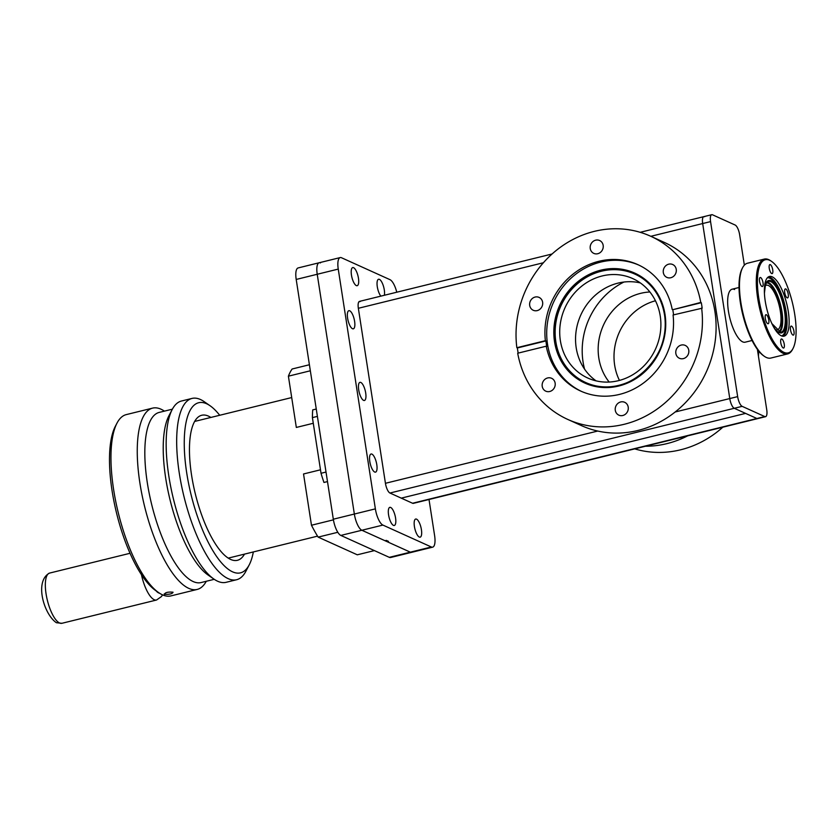 <?xml version="1.0" encoding="UTF-8"?>
<svg xmlns="http://www.w3.org/2000/svg" width="838" height="838" viewBox="0 0 838 838"><rect width="100%" height="100%" fill="white"/><g stroke="black" fill="none" stroke-linecap="round" stroke-linejoin="round"><path stroke-width="1.26" d="M757.384 349.341L766.739 409.761A8.621 2.881 -103.8 0 1 766.697 415.187A8.621 2.881 -103.8 0 1 765.565 416.675A8.621 2.881 -103.8 0 1 764.78 416.57L756.903 418.508A8.621 2.881 76.2 0 0 757.678 418.612A8.621 2.881 -103.8 0 1 756.903 418.508L734.277 408.284A8.621 2.881 -103.8 0 1 731.616 404.838A8.621 2.881 -103.8 0 1 729.772 398.563L702.673 223.547A8.621 2.881 -103.8 0 1 702.715 218.131A8.621 2.881 -103.8 0 1 703.847 216.644A8.621 2.881 -103.8 0 1 704.622 216.749M765.565 416.675L413.344 503.355A8.621 2.881 76.2 0 1 412.568 503.25L756.903 418.508L745.59 413.396L401.255 498.139L745.59 413.396L734.277 408.284L742.164 406.346L764.78 416.57M584.557 369.118A71.817 65.448 114.3 0 1 623.922 282.039A71.817 65.448 -65.7 0 0 584.557 369.118M752.063 340.49L745.171 342.187A27.287 9.134 -103.8 0 1 742.698 341.873A27.287 9.134 -103.8 0 1 729.018 314.459A27.287 9.134 -103.8 0 1 732.129 289.194A27.287 9.134 -103.8 0 1 734.591 289.508M640.18 232.315L703.847 216.644A8.621 2.881 76.2 0 0 702.715 218.131A8.621 2.881 76.2 0 0 702.673 223.547L710.561 221.609L737.65 396.615L729.772 398.563A8.621 2.881 76.2 0 0 731.616 404.838A8.621 2.881 76.2 0 0 734.277 408.284L389.953 493.027L412.568 503.25M710.561 221.609A8.621 2.881 -103.8 0 1 710.603 216.194A8.621 2.881 -103.8 0 1 711.734 214.706A8.621 2.881 -103.8 0 1 712.51 214.8L735.135 225.024A8.621 2.881 -103.8 0 1 737.796 228.481A8.621 2.881 -103.8 0 1 739.64 234.755L744.354 265.164M742.164 406.346A8.621 2.881 -103.8 0 1 739.504 402.889A8.621 2.881 -103.8 0 1 737.65 396.615M675.166 411.992L729.772 398.563L702.673 223.547L650.833 236.306M358.874 301.837L360.298 301.481A8.621 2.881 76.2 0 0 359.512 301.387A8.621 2.881 76.2 0 0 358.392 302.874A8.621 2.881 76.2 0 0 358.35 308.29L543.38 262.755M597.745 431.046L385.438 483.296A8.621 2.881 76.2 0 0 387.292 489.57A8.621 2.881 76.2 0 0 389.953 493.027M387.177 541.694L388.486 541.379L386.339 540.405L385.019 540.72L361.859 530.255L382.893 525.08A14.361 4.808 -103.8 0 1 378.462 519.319A14.361 4.808 -103.8 0 1 375.372 508.865L354.348 514.04L317.225 274.267A14.361 4.808 -103.8 0 1 317.298 265.237A14.361 4.808 76.2 0 0 317.225 274.267L354.348 514.04A14.361 4.808 76.2 0 0 357.428 524.494A14.361 4.808 76.2 0 0 361.859 530.255A14.361 4.808 -103.8 0 1 357.428 524.494A14.361 4.808 -103.8 0 1 354.348 514.04L333.315 519.214A14.361 4.808 76.2 0 0 336.405 529.679A14.361 4.808 76.2 0 0 340.836 535.43L361.859 530.255L410.337 552.169L387.177 541.694L387.02 540.709M429.014 499.5L434.618 535.65A14.361 4.808 -103.8 0 1 434.545 544.679A14.361 4.808 -103.8 0 1 432.659 547.162A14.361 4.808 -103.8 0 1 431.361 546.994L410.337 552.169A14.361 4.808 76.2 0 0 411.636 552.336A14.361 4.808 -103.8 0 1 410.337 552.169L389.303 557.343A14.361 4.808 76.2 0 0 390.602 557.511L432.659 547.162M340.207 257.58L319.173 262.755A14.361 4.808 76.2 0 0 317.298 265.237A14.361 4.808 -103.8 0 1 319.173 262.755L298.15 267.93A14.361 4.808 76.2 0 0 296.264 270.412A14.361 4.808 76.2 0 0 296.202 279.442L338.248 269.092A14.361 4.808 -103.8 0 1 338.322 260.063A14.361 4.808 -103.8 0 1 340.207 257.58A14.361 4.808 -103.8 0 1 341.506 257.748L389.974 279.662A14.361 4.808 -103.8 0 1 394.405 285.412A14.361 4.808 -103.8 0 1 396.762 292.221M416.528 519.141A9.333 3.122 -103.8 0 1 421.21 528.516A9.333 3.122 -103.8 0 1 420.152 537.168A9.333 3.122 -103.8 0 1 419.304 537.053A9.333 3.122 -103.8 0 1 414.621 527.678A9.333 3.122 -103.8 0 1 415.69 519.036A9.333 3.122 -103.8 0 1 416.528 519.141M353.563 267.689A9.333 3.122 -103.8 0 1 358.245 277.064A9.333 3.122 -103.8 0 1 357.177 285.706A9.333 3.122 -103.8 0 1 356.339 285.601A9.333 3.122 -103.8 0 1 351.656 276.215A9.333 3.122 -103.8 0 1 352.714 267.573A9.333 3.122 -103.8 0 1 353.563 267.689M349.718 310.804A9.333 3.122 -103.8 0 1 354.401 320.179A9.333 3.122 -103.8 0 1 353.332 328.821A9.333 3.122 -103.8 0 1 352.494 328.716A9.333 3.122 -103.8 0 1 347.812 319.341A9.333 3.122 -103.8 0 1 348.87 310.689A9.333 3.122 -103.8 0 1 349.718 310.804M360.811 382.453A9.333 3.122 -103.8 0 1 365.494 391.838A9.333 3.122 -103.8 0 1 364.425 400.48A9.333 3.122 -103.8 0 1 363.587 400.375A9.333 3.122 -103.8 0 1 358.905 390.99A9.333 3.122 -103.8 0 1 359.963 382.348A9.333 3.122 -103.8 0 1 360.811 382.453M371.904 454.112A9.333 3.122 -103.8 0 1 376.587 463.487A9.333 3.122 -103.8 0 1 375.518 472.14A9.333 3.122 -103.8 0 1 374.68 472.024A9.333 3.122 -103.8 0 1 369.998 462.649A9.333 3.122 -103.8 0 1 371.056 454.007A9.333 3.122 -103.8 0 1 371.904 454.112M380.85 296.139A9.333 3.122 -103.8 0 1 377.226 286.271A9.333 3.122 -103.8 0 1 378.567 279.264A9.333 3.122 -103.8 0 1 379.415 279.368A9.333 3.122 -103.8 0 1 383.375 285.957A9.333 3.122 -103.8 0 1 384.38 295.269M390.676 507.461A9.333 3.122 -103.8 0 1 395.358 516.837A9.333 3.122 -103.8 0 1 394.3 525.478A9.333 3.122 -103.8 0 1 393.451 525.374A9.333 3.122 -103.8 0 1 388.769 515.988A9.333 3.122 -103.8 0 1 389.838 507.346A9.333 3.122 -103.8 0 1 390.676 507.461M385.438 483.296L358.35 308.29M382.893 525.08L431.361 546.994M338.248 269.092L375.372 508.865M389.303 557.343L340.836 535.43M333.315 519.214L296.202 279.442M319.173 262.755A14.361 4.808 -103.8 0 1 320.472 262.923M609.174 382.055A54.575 49.746 114.3 0 1 640.651 293.342A54.575 49.746 114.3 0 1 649.89 291.98M645.386 446.245A100.539 91.625 -65.7 0 0 666.922 443.627A100.539 91.625 -65.7 0 0 687.663 435.844M634.722 448.875A100.539 91.625 -65.7 0 0 680.603 449.807A100.539 91.625 -65.7 0 0 722.838 427.181M758.432 356.119A100.539 91.625 -65.7 0 0 758.767 351.143M655.452 300.769A54.575 49.746 -65.7 0 0 619.45 380.421M618.413 380.682A54.575 49.746 114.3 0 1 587.826 378.053A54.575 49.746 114.3 0 1 560.276 324.013A54.575 49.746 114.3 0 1 602.197 275.953A54.575 49.746 114.3 0 1 632.784 278.593A54.575 49.746 114.3 0 1 660.334 332.623A54.575 49.746 114.3 0 1 618.413 380.682M640.358 282.93A54.575 49.746 -65.7 0 0 618.035 283.118A54.575 49.746 -65.7 0 0 576.963 326.495A54.575 49.746 -65.7 0 0 596.09 380.871M602.826 248.959A7.06 6.432 114.3 0 1 593.796 253.38A7.06 6.432 114.3 0 1 590.591 244.937A7.06 6.432 114.3 0 1 599.62 240.516A7.06 6.432 114.3 0 1 602.826 248.959M541.233 299.072A7.06 6.432 114.3 0 1 541.275 307.787A7.06 6.432 114.3 0 1 533.251 310.269A7.06 6.432 114.3 0 1 531.093 308.604A7.06 6.432 114.3 0 1 531.041 299.878A7.06 6.432 114.3 0 1 539.064 297.396A7.06 6.432 114.3 0 1 541.233 299.072M547.633 377.948A7.06 6.432 114.3 0 1 551.593 378.284A7.06 6.432 114.3 0 1 555.154 385.281A7.06 6.432 114.3 0 1 549.728 391.503A7.06 6.432 114.3 0 1 545.768 391.157A7.06 6.432 114.3 0 1 542.207 384.171A7.06 6.432 114.3 0 1 547.633 377.948M615.637 406.713A7.06 6.432 114.3 0 1 624.666 402.292A7.06 6.432 114.3 0 1 627.872 410.735A7.06 6.432 114.3 0 1 618.842 415.156A7.06 6.432 114.3 0 1 615.637 406.713M677.23 356.6A7.06 6.432 114.3 0 1 677.188 347.885A7.06 6.432 114.3 0 1 685.212 345.403A7.06 6.432 114.3 0 1 687.37 347.068A7.06 6.432 114.3 0 1 687.422 355.794A7.06 6.432 114.3 0 1 679.398 358.276A7.06 6.432 114.3 0 1 677.23 356.6M670.829 277.724A7.06 6.432 114.3 0 1 666.87 277.388A7.06 6.432 114.3 0 1 663.308 270.391A7.06 6.432 114.3 0 1 668.734 264.169A7.06 6.432 114.3 0 1 672.694 264.515A7.06 6.432 114.3 0 1 676.256 271.502A7.06 6.432 114.3 0 1 670.829 277.724M518.167 353.112A100.539 91.625 114.3 0 1 517.381 347.959L516.847 347.707A100.539 91.625 114.3 0 1 594.299 231.372A100.539 91.625 114.3 0 1 650.644 236.222A100.539 91.625 114.3 0 1 700.767 302.445L701.301 302.696A100.539 91.625 114.3 0 1 702.16 308.206L673.082 314.983A69.365 63.227 114.3 0 1 619.533 394.394A69.365 63.227 114.3 0 1 580.661 391.053A69.365 63.227 114.3 0 1 546.24 346.199L517.695 353.227A100.539 91.625 114.3 0 0 567.818 419.45L581.499 425.631A100.539 91.625 114.3 0 0 637.844 430.481A100.539 91.625 114.3 0 0 715.065 341.946A100.539 91.625 114.3 0 0 664.325 242.412L650.644 236.222M701.615 307.965A100.539 91.625 114.3 0 1 624.163 424.3A100.539 91.625 114.3 0 1 567.818 419.45M581.551 391.44A69.365 63.227 114.3 0 1 547.497 322.64A69.365 63.227 114.3 0 1 600.71 262.084A69.365 63.227 114.3 0 1 638.692 265.038M595.65 385.826A59.529 54.25 114.3 0 1 555.206 329.24A59.529 54.25 114.3 0 1 601.464 271.208A59.529 54.25 114.3 0 1 643.794 279.326M673.574 314.858A69.365 63.227 -65.7 0 0 672.767 309.714L700.767 302.445M516.847 347.707L545.381 340.689A69.365 63.227 114.3 0 1 598.929 261.278A69.365 63.227 114.3 0 1 637.802 264.619A69.365 63.227 114.3 0 1 672.223 309.473M701.301 302.696L672.767 309.714M545.381 340.689L545.915 340.93A69.365 63.227 -65.7 0 0 546.774 346.44L546.24 346.199M545.915 340.93L517.381 347.959M327.49 481.588L323.95 482.458A76.122 25.475 -103.8 0 1 321.027 473.281L312.406 417.617A76.122 25.475 -103.8 0 1 312.71 409.908L316.261 409.028M326.013 472.056L321.027 473.281M312.406 417.617L317.393 416.392M374.387 550.597L357.281 554.808L318.147 537.116A101.974 34.117 -103.8 0 1 311.474 525.237L303.534 473.973L320.483 469.804M333.419 519.832L311.474 525.237M318.147 537.116L337.798 532.287M313.286 423.274L296.327 427.443L288.398 376.178L310.332 370.784M309.4 364.75L292.127 369.003A101.974 34.117 -103.8 0 0 288.398 376.178M164.51 594.31C165.076 592.476 167.925 591.775 173.037 592.215C172.429 593.817 169.59 594.509 164.51 594.31L164.164 593.964M253.338 551.949A87.613 29.32 -103.8 0 1 249.242 564.822L245.932 571.17A93.353 31.236 -103.8 0 1 236.62 579.728L226.103 582.316A93.353 31.236 -103.8 0 1 217.66 581.237A93.353 31.236 -103.8 0 1 213.879 579.058L208.002 574.973A87.613 29.32 -103.8 0 1 170.072 499.961A87.613 29.32 -103.8 0 1 168.857 415.92L172.167 409.573A93.353 31.236 -103.8 0 1 181.49 401.014L191.996 398.427A93.353 31.236 -103.8 0 1 200.439 399.506A93.353 31.236 -103.8 0 1 204.221 401.685L210.097 405.77A87.613 29.32 -103.8 0 1 219.703 415.271M213.879 579.058A93.353 31.236 -103.8 0 1 173.466 499.123A93.353 31.236 -103.8 0 1 172.167 409.573M214.256 579.309L201.078 582.557A87.613 29.32 -103.8 0 1 193.149 581.541A87.613 29.32 -103.8 0 1 149.227 493.53A87.613 29.32 -103.8 0 1 159.199 412.411L172.387 409.174M206.295 581.268A93.353 31.236 -103.8 0 1 197.192 589.428A93.353 31.236 -103.8 0 1 188.749 588.349A93.353 31.236 -103.8 0 1 141.947 494.567A93.353 31.236 -103.8 0 1 152.568 408.127A93.353 31.236 -103.8 0 1 161.011 409.206A93.353 31.236 -103.8 0 1 164.426 411.133M197.192 589.428L170.91 595.902A93.353 31.236 -103.8 0 1 162.467 594.823A93.353 31.236 -103.8 0 1 158.686 592.644A93.353 31.236 -103.8 0 1 118.263 512.709A93.353 31.236 -103.8 0 1 116.974 423.159A93.353 31.236 -103.8 0 1 126.287 414.601L152.568 408.127M158.686 592.644L155.742 590.601A90.483 30.273 -103.8 0 1 116.566 513.128A90.483 30.273 -103.8 0 1 115.319 426.333L116.974 423.159M244.507 554.117A74.687 24.993 -103.8 0 1 237.416 560.308A74.687 24.993 -103.8 0 1 230.66 559.438A74.687 24.993 -103.8 0 1 193.211 484.406A74.687 24.993 -103.8 0 1 201.717 415.26A74.687 24.993 -103.8 0 1 208.473 416.13A74.687 24.993 -103.8 0 1 210.872 417.45M249.242 564.822A87.613 29.32 -103.8 0 1 232.576 571.841A87.613 29.32 -103.8 0 1 186.717 472.936A87.613 29.32 -103.8 0 1 206.557 403.727A87.613 29.32 -103.8 0 1 210.097 405.77M236.62 579.728A93.353 31.236 -103.8 0 1 228.177 578.649A93.353 31.236 -103.8 0 1 181.364 484.856A93.353 31.236 -103.8 0 1 191.996 398.427M772.856 272.015A4.661 1.561 -103.8 0 1 772.112 273.628A4.661 1.561 -103.8 0 1 770.038 271.187A4.661 1.561 -103.8 0 1 769.148 266.18A4.661 1.561 -103.8 0 1 769.892 264.578A4.661 1.561 -103.8 0 1 771.966 267.018A4.661 1.561 -103.8 0 1 772.856 272.015M762.454 280.458A4.661 1.561 -103.8 0 1 762.402 286.533A4.661 1.561 -103.8 0 1 760.118 283.558A4.661 1.561 -103.8 0 1 760.171 277.493A4.661 1.561 -103.8 0 1 762.454 280.458M766.361 314.753A4.661 1.561 -103.8 0 1 768.687 319.425A4.661 1.561 -103.8 0 1 768.163 323.74A4.661 1.561 -103.8 0 1 767.744 323.688A4.661 1.561 -103.8 0 1 765.408 319.006A4.661 1.561 -103.8 0 1 765.932 314.7A4.661 1.561 -103.8 0 1 766.361 314.753M780.66 340.595A4.661 1.561 -103.8 0 1 781.404 338.992A4.661 1.561 -103.8 0 1 783.488 341.433A4.661 1.561 -103.8 0 1 784.378 346.429A4.661 1.561 -103.8 0 1 783.635 348.032A4.661 1.561 -103.8 0 1 781.55 345.602A4.661 1.561 -103.8 0 1 780.66 340.595M791.072 332.152A4.661 1.561 -103.8 0 1 791.124 326.087A4.661 1.561 -103.8 0 1 793.397 329.051A4.661 1.561 -103.8 0 1 793.345 335.127A4.661 1.561 -103.8 0 1 791.072 332.152M787.165 297.867A4.661 1.561 -103.8 0 1 784.829 293.185A4.661 1.561 -103.8 0 1 785.363 288.88A4.661 1.561 -103.8 0 1 785.782 288.932A4.661 1.561 -103.8 0 1 788.118 293.604A4.661 1.561 -103.8 0 1 787.584 297.919A4.661 1.561 -103.8 0 1 787.165 297.867M781.33 335.797A30.734 10.286 -103.8 0 1 765.911 304.917A30.734 10.286 -103.8 0 1 769.42 276.467A30.734 10.286 -103.8 0 1 772.196 276.823A30.734 10.286 -103.8 0 1 787.605 307.693A30.734 10.286 -103.8 0 1 784.106 336.153A30.734 10.286 -103.8 0 1 781.33 335.797M769.64 260.283A47.976 16.048 -103.8 0 1 771.578 261.404A47.976 16.048 -103.8 0 1 792.35 302.476A47.976 16.048 -103.8 0 1 793.01 348.493A47.976 16.048 -103.8 0 1 783.886 352.337A47.976 16.048 -103.8 0 1 758.778 298.181A47.976 16.048 -103.8 0 1 769.64 260.283M793.01 348.493L792.518 349.446A48.834 16.341 -103.8 0 1 787.647 353.919A48.834 16.341 -103.8 0 1 783.226 353.353A48.834 16.341 -103.8 0 1 758.746 304.299A48.834 16.341 -103.8 0 1 764.298 259.089A48.834 16.341 -103.8 0 1 768.718 259.654A48.834 16.341 -103.8 0 1 770.698 260.786L771.578 261.404M787.647 353.919L770.824 358.056A48.834 16.341 -103.8 0 1 766.403 357.491A48.834 16.341 -103.8 0 1 764.424 356.36A48.834 16.341 -103.8 0 1 743.285 314.543A48.834 16.341 -103.8 0 1 742.604 267.699A48.834 16.341 -103.8 0 1 747.486 263.226L764.298 259.089M764.424 356.36L763.544 355.741A47.976 16.048 -103.8 0 1 742.772 314.669A47.976 16.048 -103.8 0 1 742.112 268.652L742.604 267.699M765.262 285.716A22.982 7.689 -103.8 0 1 766.278 285.224A22.982 7.689 -103.8 0 1 768.352 285.486A22.982 7.689 -103.8 0 1 779.874 308.573A22.982 7.689 -103.8 0 1 777.255 329.847A22.982 7.689 -103.8 0 1 776.124 329.879M554.536 341.684A60.378 55.025 114.3 0 1 600.815 270.161A60.378 55.025 114.3 0 1 665.026 314.491A60.378 55.025 114.3 0 1 618.748 386.014A60.378 55.025 114.3 0 1 554.536 341.684M618.821 385.354A59.603 54.323 114.3 0 1 595.472 385.794A59.603 54.323 114.3 0 1 555.426 341.59A59.603 54.323 114.3 0 1 601.108 270.978A59.603 54.323 114.3 0 1 643.647 279.222A59.603 54.323 114.3 0 1 664.513 314.742A59.603 54.323 114.3 0 1 618.821 385.354M159.461 593.168A20.112 6.725 -103.8 0 1 158.623 592.906A20.112 6.725 -103.8 0 1 156.078 590.832M141.444 574.648A25.852 8.652 76.2 0 0 154.213 599.704A25.852 8.652 76.2 0 0 156.559 600.008L161.514 596.509L162.488 594.833M156.559 600.008L61.928 623.294A25.852 8.652 -103.8 0 1 59.592 623.001A25.852 8.652 -103.8 0 1 46.059 593.807A25.852 8.652 -103.8 0 1 49.578 573.087L130.058 553.279M767.105 282.123A25.978 8.694 -103.8 0 1 768.383 282.49A25.978 8.694 -103.8 0 1 781.99 311.82A25.978 8.694 -103.8 0 1 779.424 332.215M766.54 282.783A25.412 8.506 -103.8 0 1 781.299 311.841A25.412 8.506 -103.8 0 1 778.628 331.89M764.424 293.248L765.377 285.329L766.581 282.72L768.174 281.432A26.219 8.768 -103.8 0 1 770.813 281.662A26.219 8.768 -103.8 0 1 784.536 311.254A26.219 8.768 -103.8 0 1 780.702 332.33L771.892 323.604M764.371 290.011A26.984 9.029 -103.8 0 1 771.149 280.814A26.984 9.029 -103.8 0 1 782.283 298.841A26.984 9.029 -103.8 0 1 785.122 310.364A26.984 9.029 -103.8 0 1 785.269 311.275A26.984 9.029 -103.8 0 1 779.162 332.592A26.984 9.029 -103.8 0 1 773.348 326.495M767.357 277.787A29.969 10.025 -103.8 0 1 769.713 278.195A29.969 10.025 -103.8 0 1 782.084 298.213L785.227 311.003A29.969 10.025 -103.8 0 1 785.395 312.029A29.969 10.025 -103.8 0 1 781.665 335.944M768.404 276.886A30.734 10.286 -103.8 0 1 770.091 277.336A30.734 10.286 -103.8 0 1 786.18 312.04A30.734 10.286 -103.8 0 1 783.017 336.248M552.064 253.998L359.512 301.387M703.847 216.644L711.734 214.706M595.472 385.794C632.25 395.494 672.306 354.306 664.482 314.711C661.968 299.732 655.023 287.905 643.647 279.222M291.708 397.558L194.626 421.441M317.55 536.142L228.261 558.118M61.928 623.294L56.376 622.718C43.733 614.202 34.253 580.954 49.578 573.087M739.022 287.497L732.129 289.194"/></g></svg>
